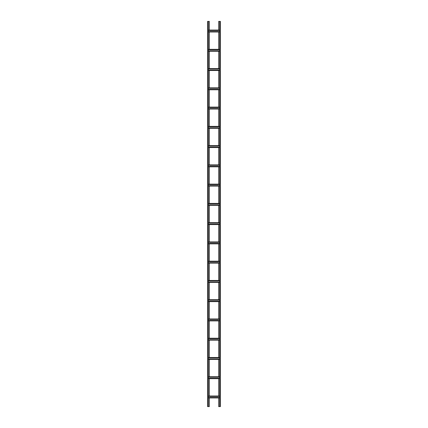 <?xml version="1.0" encoding="UTF-8"?>
<svg xmlns="http://www.w3.org/2000/svg" width="428" height="428" viewBox="0 0 428 428"><rect width="100%" height="100%" fill="white"/><g stroke="black" fill="none" stroke-linecap="round" stroke-linejoin="round"><path stroke-width="0.64" d="M208.35 396.424L219.65 396.424M208.35 396.007L219.65 396.007M208.35 397.933L219.65 397.933M208.35 397.516L219.65 397.516M208.35 377.164L219.65 377.164M208.35 376.747L219.65 376.747M208.35 378.673L219.65 378.673M208.35 378.256L219.65 378.256M208.35 357.904L219.65 357.904M208.35 357.487L219.65 357.487M208.35 359.413L219.65 359.413M208.35 358.996L219.65 358.996M208.35 338.644L219.65 338.644M208.35 338.227L219.65 338.227M208.35 340.153L219.65 340.153M208.35 339.736L219.65 339.736M208.35 319.384L219.65 319.384M208.35 318.967L219.65 318.967M208.35 320.893L219.65 320.893M208.35 320.476L219.65 320.476M208.35 300.124L219.65 300.124M208.35 299.707L219.65 299.707M208.35 301.633L219.65 301.633M208.35 301.216L219.65 301.216M208.35 280.864L219.65 280.864M208.35 280.447L219.65 280.447M208.35 282.373L219.65 282.373M208.35 281.956L219.65 281.956M208.35 261.604L219.65 261.604M208.35 261.187L219.65 261.187M208.35 263.113L219.65 263.113M208.35 262.696L219.65 262.696M208.35 242.344L219.65 242.344M208.35 241.927L219.65 241.927L208.35 241.927M208.35 243.853L219.65 243.853M208.35 243.436L219.65 243.436M208.35 223.084L219.65 223.084M208.35 222.667L219.65 222.667M208.35 224.593L219.65 224.593M208.35 224.176L219.65 224.176M208.35 203.824L219.65 203.824M208.35 203.407L219.65 203.407M208.35 205.333L219.65 205.333M208.35 204.916L219.65 204.916M208.35 184.564L219.65 184.564M208.35 184.147L219.65 184.147L208.35 184.147M208.35 186.073L219.65 186.073L208.35 186.073M208.35 185.656L219.65 185.656M208.35 165.304L219.65 165.304M208.35 164.887L219.65 164.887L208.35 164.887M208.35 166.813L219.65 166.813L208.35 166.813M208.35 166.396L219.65 166.396M208.35 146.044L219.65 146.044M208.35 145.627L219.65 145.627L208.35 145.627M208.35 147.553L219.65 147.553L208.35 147.553M208.35 147.136L219.65 147.136M208.35 126.784L219.65 126.784M208.35 126.367L219.65 126.367L208.35 126.367M208.35 128.293L219.65 128.293L208.35 128.293M208.35 127.876L219.65 127.876M208.35 107.524L219.65 107.524M208.35 107.107L219.65 107.107L208.35 107.107M208.35 109.033L219.65 109.033L208.35 109.033M208.35 108.616L219.65 108.616M208.35 88.264L219.65 88.264M208.35 87.847L219.65 87.847L208.35 87.847M208.35 89.773L219.65 89.773L208.35 89.773M208.35 89.356L219.65 89.356M208.35 69.004L219.65 69.004M208.35 68.587L219.65 68.587L208.35 68.587M208.35 70.513L219.65 70.513L208.35 70.513M208.35 70.096L219.65 70.096M208.35 49.744L219.65 49.744M208.35 49.327L219.65 49.327L208.35 49.327M208.35 51.253L219.65 51.253L208.35 51.253M208.35 50.836L219.65 50.836M208.35 30.484L219.65 30.484M208.35 30.067L219.65 30.067L208.35 30.067M208.35 31.993L219.65 31.993L208.35 31.993M208.35 31.576L219.65 31.576M209.313 30.067L209.313 21.4L208.35 21.4L208.35 406.6L209.313 406.6L209.313 397.933M209.313 31.993L209.313 49.327M209.313 51.253L209.313 68.587M209.313 70.513L209.313 87.847M209.313 89.773L209.313 107.107M209.313 109.033L209.313 126.367M209.313 128.293L209.313 145.627M209.313 147.553L209.313 164.887M209.313 166.813L209.313 184.147M209.313 186.073L209.313 203.407M209.313 205.333L209.313 222.667M209.313 224.593L209.313 241.927M209.313 243.853L209.313 261.187M209.313 263.113L209.313 280.447M209.313 282.373L209.313 299.707M209.313 301.633L209.313 318.967M209.313 320.893L209.313 338.227M209.313 340.153L209.313 357.487M209.313 359.413L209.313 376.747M209.313 378.673L209.313 396.007M208.35 21.4L207.58 21.4L207.58 406.6L208.35 406.6M218.687 397.933L218.687 406.6L219.65 406.6L219.65 21.4L218.687 21.4L218.687 30.067M218.687 396.007L218.687 378.673M218.687 376.747L218.687 359.413M218.687 357.487L218.687 340.153M218.687 338.227L218.687 320.893M218.687 318.967L218.687 301.633M218.687 299.707L218.687 282.373M218.687 280.447L218.687 263.113M218.687 261.187L218.687 243.853M218.687 241.927L218.687 224.593M218.687 222.667L218.687 205.333M218.687 203.407L218.687 186.073M218.687 184.147L218.687 166.813M218.687 164.887L218.687 147.553M218.687 145.627L218.687 128.293M218.687 126.367L218.687 109.033M218.687 107.107L218.687 89.773M218.687 87.847L218.687 70.513M218.687 68.587L218.687 51.253M218.687 49.327L218.687 31.993M219.65 406.6L220.42 406.6L220.42 21.4L219.65 21.4M208.35 396.2L219.65 396.2M208.35 397.74L219.65 397.74M208.35 376.94L219.65 376.94M208.35 378.48L219.65 378.48M208.35 357.68L219.65 357.68M208.35 359.22L219.65 359.22M208.35 338.42L219.65 338.42M208.35 339.96L219.65 339.96M208.35 319.16L219.65 319.16M208.35 320.7L219.65 320.7M208.35 299.9L219.65 299.9M208.35 301.44L219.65 301.44M208.35 280.64L219.65 280.64M208.35 282.18L219.65 282.18M208.35 261.38L219.65 261.38M208.35 262.92L219.65 262.92M208.35 242.12L219.65 242.12M208.35 243.66L219.65 243.66M208.35 222.86L219.65 222.86M208.35 224.4L219.65 224.4M208.35 203.6L219.65 203.6M208.35 205.14L219.65 205.14M208.35 184.34L219.65 184.34M208.35 185.88L219.65 185.88M208.35 165.08L219.65 165.08M208.35 166.62L219.65 166.62M208.35 145.82L219.65 145.82M208.35 147.36L219.65 147.36M208.35 126.56L219.65 126.56M208.35 128.1L219.65 128.1M208.35 107.3L219.65 107.3M208.35 108.84L219.65 108.84M208.35 88.04L219.65 88.04M208.35 89.58L219.65 89.58M208.35 68.78L219.65 68.78M208.35 70.32L219.65 70.32M208.35 49.52L219.65 49.52M208.35 51.06L219.65 51.06M208.35 30.26L219.65 30.26M208.35 31.8L219.65 31.8"/></g></svg>
